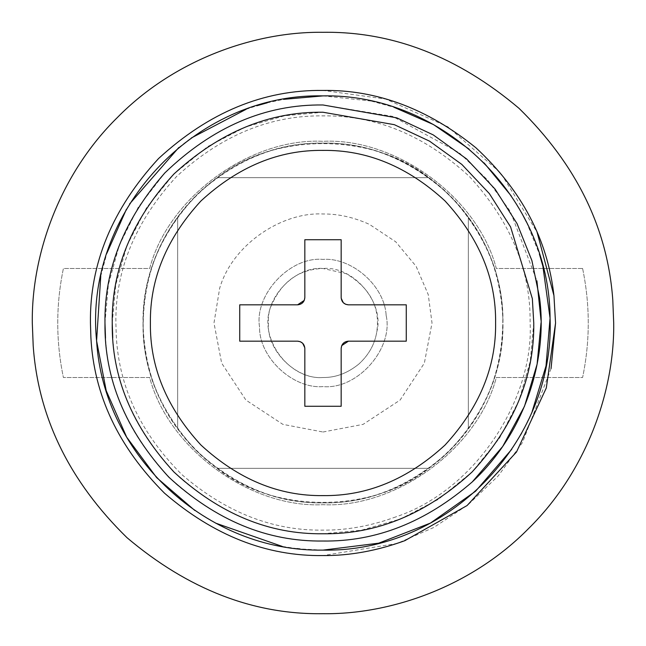 <?xml version="1.0" encoding="UTF-8"?>
<svg xmlns="http://www.w3.org/2000/svg" width="646" height="646" viewBox="0 0 646 646"><rect width="100%" height="100%" fill="white"/><g stroke="black" fill="none" stroke-linecap="round" stroke-linejoin="round"><path stroke-width="0.48" stroke-dasharray="3.23 2.42" d="M358.893 364.013C347.596 373.194 335.629 377.692 323 377.506C288.205 380.171 257.197 336.122 271.328 305.639C281.648 281.64 298.872 269.261 323 268.494L346.208 273.678C370.158 288.003 380.341 307.439 376.755 331.996C374.777 344.197 368.826 354.872 358.893 364.013C347.596 373.194 335.629 377.692 323 377.506C296.03 379.945 266.055 349.97 268.494 323C266.055 296.03 296.03 266.055 323 268.494C354 265.676 384.871 303.426 376.755 331.996C374.777 344.197 368.826 354.872 358.893 364.013M322.927 502.871C417.784 504.906 502.378 422.549 502.806 327.708C502.152 373.138 483.959 414.611 448.235 452.111C409.669 486.575 367.929 503.492 323 502.871C277.094 503.484 234.7 485.929 195.811 450.189C160.071 411.3 142.516 368.906 143.129 323L143.194 318.292C138.406 416.565 224.679 505.067 322.927 502.871C421.224 505.115 507.627 416.638 502.806 318.292C502.895 360.856 491.404 397.742 468.35 428.96C457.263 444.133 444.133 457.263 428.96 468.35C372.807 513.699 273.193 513.699 217.04 468.35C201.867 457.263 188.737 444.133 177.65 428.96C156.518 400.407 145.035 366.662 143.194 327.708L143.194 327.708C143.751 422.686 228.07 504.76 322.927 502.871M502.806 327.708L502.806 327.708C507.562 229.556 421.499 140.917 323 143.129C368.906 142.516 411.3 160.071 450.189 195.811C485.929 234.7 503.484 277.094 502.871 323L502.806 327.708M143.194 318.292C143.848 272.862 162.041 231.389 197.765 193.889C236.331 159.425 278.071 142.508 323 143.129C228.095 141.111 143.63 223.581 143.194 318.292M395.828 516.897C370.974 525.925 346.692 530.334 323 530.124C272.741 530.842 225.68 512.318 181.809 474.544C140.771 433.434 118.921 387.132 116.264 335.645L115.876 323C115.166 270.141 135.385 221.32 176.544 176.544C221.32 135.385 270.141 115.166 323 115.876C375.859 115.166 424.68 135.385 469.456 176.544C510.615 221.32 530.834 270.141 530.124 323C533.887 397.653 477.039 489.749 395.828 516.897M551.038 368.64L522.509 442.502L498.195 475.94L468.148 504.704L433.821 527.459L396.999 543.472L323 555.56M90.876 337.196L90.44 323C89.641 263.649 112.347 208.828 158.553 158.553C208.828 112.347 263.649 89.641 323 90.44L385.654 99.04L447.791 126.761L500.715 172.999L537.068 232.116M532.167 411.47L528.339 420.029M526.902 423.017L521.879 432.658M520.49 435.154L511.769 449.269M322.725 550.109L299.922 548.93M296.95 548.607L282.262 546.427M215.619 523.123L194.834 510.485M323 95.891L371.151 101.051M371.45 101.123L393.971 107.268M469.044 149.081L484.145 162.962M511.261 195.972L523.131 215.643M526.474 222.127L539.37 253.983M100.752 276.254L106.848 253.297M126.39 209.328L129.604 203.934M178.772 147.563L187.308 140.885M187.485 140.747L191.224 138.034M246.102 109.303L256.737 105.774M267.169 102.859L283.529 99.347M104.975 323L108.383 284.603L119.292 245.294L138.236 207.261L164.851 172.918M323 541.025C270.48 541.784 221.198 522.525 175.171 483.256C132.018 440.515 108.794 392.17 105.508 338.205M541.009 320.263L541.025 323M323 104.975L392.518 116.353L459.33 152.86L487.52 179.927L510.292 211.387L536.907 280.816M386.147 315.49C393.656 348.202 357.819 389.837 323 386.591C293.203 389.102 258.998 357.731 259.53 326.884C254.298 294.842 289.812 256.3 323 259.409C351.335 257.197 384.645 285.435 386.147 315.49C393.656 348.202 357.819 389.837 323 386.591C293.203 389.102 258.998 357.731 259.53 326.884C254.298 294.842 289.812 256.3 323 259.409C351.335 257.197 384.645 285.435 386.147 315.49M502.806 318.292L502.806 318.292C502.265 223.573 418.115 141.175 323 143.129C224.638 140.852 138.341 229.629 143.194 327.708C143.105 285.144 154.596 248.258 177.65 217.04C188.737 201.867 201.867 188.737 217.04 177.65C273.193 132.301 372.807 132.301 428.96 177.65C444.133 188.737 457.263 201.867 468.35 217.04C489.482 245.593 500.965 279.338 502.806 318.292M582.603 268.494C590.137 304.831 590.137 341.169 582.603 377.506L496.322 377.506C477.878 448.397 396.16 508.362 323 504.688C249.84 508.362 168.121 448.397 149.678 377.506L63.397 377.506C55.863 341.169 55.863 304.831 63.397 268.494L149.678 268.494C168.121 197.603 249.84 137.638 323 141.312C396.16 137.638 477.878 197.603 496.322 268.494L582.603 268.494C590.137 304.831 590.137 341.169 582.603 377.506L496.322 377.506C477.878 448.397 396.16 508.362 323 504.688C249.84 508.362 168.121 448.397 149.678 377.506L63.397 377.506C55.863 341.169 55.863 304.831 63.397 268.494L149.678 268.494C168.121 197.603 249.84 137.638 323 141.312C396.16 137.638 477.878 197.603 496.322 268.494L582.603 268.494M341.169 348.436L341.169 406.269L304.831 406.269L304.791 347.685M348.436 304.831L406.269 304.831L406.269 341.169L348.436 341.169M341.209 298.315L341.169 239.731L304.831 239.731L304.831 297.564M297.564 341.169L239.731 341.169L239.731 304.831L297.564 304.831M428.96 468.35L217.04 468.35L428.96 468.35M177.65 217.04L177.65 428.96L177.65 217.04M428.96 177.65L217.04 177.65L428.96 177.65M468.35 428.96L468.35 217.04L468.35 428.96M323 432.012L363.125 424.357L400.084 400.084L424.357 363.125L432.012 323L428.25 294.608L416.113 266.314L395.756 241.822L369.415 224.364C353.709 217.274 338.238 213.818 323 213.988C282.455 211.783 232.576 244.01 219.664 288.286L213.988 323L221.643 363.125L245.916 400.084L282.875 424.357L323 432.012M112.242 323L115.763 284.652L127.036 245.423L146.594 207.673L173.968 173.968L207.673 146.594L245.423 127.036L284.652 115.763L323 112.242L394.335 124.678L429.542 141.151L461.833 164.431L489.329 193.566L510.606 226.956L532.352 298.662M533.758 323L530.237 361.348L518.964 400.577L499.406 438.327L472.032 472.032L438.327 499.406L400.577 518.964L361.348 530.237L323 533.758C272.224 534.492 224.59 515.879 180.097 477.911C138.381 436.599 115.933 389.861 112.751 337.697"/><path stroke-width="0.97" d="M404.776 540.71C376.86 550.844 349.607 555.794 323 555.56C266.572 556.367 213.721 535.566 164.472 493.156C118.396 446.992 93.864 395.005 90.876 337.196L90.44 323C89.641 263.649 112.347 208.828 158.553 158.553C208.828 112.347 263.649 89.641 323 90.44C376.796 89.641 427.781 108.762 475.94 147.805C521.629 190.263 547.63 239.513 553.937 295.553L555.56 323L546.306 387.955L516.485 452.03L467.074 505.552L404.776 540.71M90.876 337.196L90.876 337.196C93.864 395.005 118.396 446.992 164.472 493.156C213.721 535.566 266.572 556.367 323 555.56M537.068 232.116L553.937 295.553L555.56 323L551.038 368.64M323 613.7C253.474 614.709 188.131 589.362 126.963 537.65C69.485 481.383 38.227 417.437 33.196 345.804L32.3 323C31.363 254.831 59.626 174.267 117.443 117.443C174.267 59.626 254.831 31.363 323 32.3C392.526 31.291 457.869 56.638 519.037 108.35C576.515 164.617 607.773 228.563 612.804 300.196L613.7 323C614.637 391.169 586.374 471.733 528.557 528.557C471.733 586.374 391.169 614.637 323 613.7C253.474 614.709 188.131 589.362 126.963 537.65C69.485 481.383 38.227 417.437 33.196 345.804L32.3 323C31.363 254.831 59.626 174.267 117.443 117.443C174.267 59.626 254.831 31.363 323 32.3C392.526 31.291 457.869 56.638 519.037 108.35C576.515 164.617 607.773 228.563 612.804 300.196L613.7 323C614.637 391.169 586.374 471.733 528.557 528.557C471.733 586.374 391.169 614.637 323 613.7M542.866 266.095L550.061 318.163L546.015 365.935L532.167 411.47M528.339 420.029L526.902 423.017M521.879 432.658L520.49 435.154M511.769 449.269L475.609 491.194L430.438 523.09L378.669 543.181L323.097 550.109C207.051 552.088 103.594 456.108 96.593 340.822L100.752 276.254M283.529 99.347L323 95.891C443.697 93.622 549.827 197.87 550.061 318.163C555.14 442.348 447.064 552.54 323.089 550.109L322.725 550.109M299.922 548.93L296.95 548.607M282.262 546.427L215.619 523.123M194.834 510.485L156.655 477.62L126.673 437.164L106.219 390.717L96.593 340.822C83.681 212.324 194.228 92.984 323 95.891M393.971 107.268L433.555 124.613L469.044 149.081M484.145 162.962L511.261 195.972M523.131 215.643L526.474 222.127M539.37 253.983L542.81 265.894M106.848 253.297L126.39 209.328M129.604 203.934L178.772 147.563M191.224 138.034L246.102 109.303M256.737 105.774L265.506 103.287M265.837 103.198L267.169 102.859M541.025 323L537.101 364.191L524.495 406.269L502.685 446.483L472.307 481.876C426.005 522.065 376.238 541.784 323 541.025C267.355 541.776 215.966 520.49 168.832 477.168C125.51 430.034 104.224 378.645 104.975 323C104.216 269.39 124.177 219.365 164.851 172.918C212.582 126.899 265.296 104.248 323 104.975L396.797 117.847L433.216 134.885L466.622 158.964L495.062 189.1L517.075 223.645L531.892 260.564L539.563 297.822C547.59 357.916 526.304 431.633 472.307 481.876C426.005 522.065 376.238 541.784 323 541.025M105.508 338.205L104.975 323M536.907 280.816L541.009 320.263M164.851 172.918C212.582 126.899 265.296 104.248 323 104.975M341.75 345.594L348.436 341.169C344.027 341.597 341.605 344.019 341.169 348.436L341.694 345.731M348.436 341.169L406.269 341.169L406.269 304.831L348.436 304.831L345.731 304.306M345.594 304.25L343.301 302.699L341.209 298.315M348.436 304.831C344.019 304.395 341.597 301.973 341.169 297.564L341.169 239.731L304.831 239.731L304.831 297.564L304.306 300.269M304.25 300.406L297.564 304.831C301.973 304.403 304.395 301.981 304.831 297.564M297.564 304.831L239.731 304.831L239.731 341.169L297.564 341.169L300.269 341.694M300.406 341.75L302.699 343.301L304.791 347.685M341.169 348.436L341.169 406.269L304.831 406.269L304.831 348.436C304.403 344.027 301.981 341.605 297.564 341.169M323 150.397C367.049 149.807 407.731 166.66 445.046 200.954C479.34 238.269 496.193 278.951 495.603 323C496.193 367.049 479.34 407.731 445.046 445.046C407.731 479.34 367.049 496.193 323 495.603C278.951 496.193 238.269 479.34 200.954 445.046C166.66 407.731 149.807 367.049 150.397 323C149.807 278.951 166.66 238.269 200.954 200.954C238.269 166.66 278.951 149.807 323 150.397M532.352 298.662L533.758 323C534.484 376.788 513.909 426.465 472.032 472.032C426.465 513.909 376.788 534.484 323 533.758C269.212 534.484 219.535 513.909 173.968 472.032C132.091 426.465 111.516 376.788 112.242 323C111.516 269.212 132.091 219.535 173.968 173.968C219.535 132.091 269.212 111.516 323 112.242L394.335 124.678L429.542 141.151L461.833 164.431L489.329 193.566L510.606 226.956L532.352 298.662L533.758 323M112.751 337.697L112.242 323"/></g></svg>
